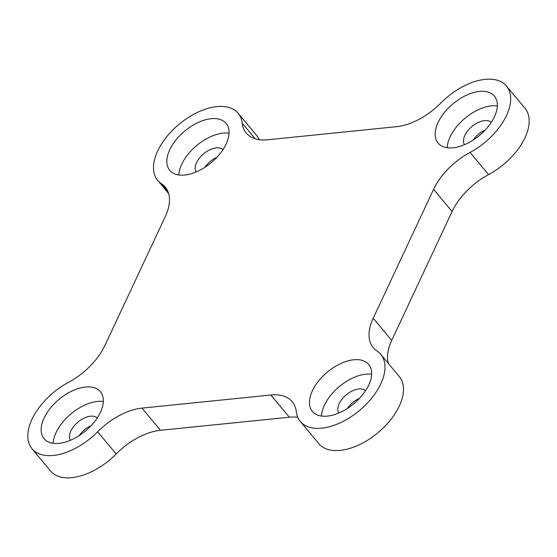 <?xml version="1.0" encoding="UTF-8"?>
<svg xmlns="http://www.w3.org/2000/svg" width="557" height="557" viewBox="0 0 557 557"><rect width="100%" height="100%" fill="white"/><g stroke="black" fill="none" stroke-linecap="round" stroke-linejoin="round"><path stroke-width="0.84" d="M452.089 211.514A52.393 29.444 140.2 0 1 488.545 174.62L470.052 152.423A52.393 29.444 -39.8 0 0 433.597 189.324L452.089 211.514L391.71 340.418L373.218 318.221L433.597 189.324M388.361 363.463A52.393 29.444 140.2 0 1 391.71 340.418M373.218 318.221A52.393 29.444 -39.8 0 0 373.218 347.672A52.393 29.444 -39.8 0 0 377.012 351.035A52.393 29.444 140.2 0 1 380.807 354.398A52.393 29.444 140.2 0 1 359.411 410.558A52.393 29.444 140.2 0 1 300.314 421.475A52.393 29.444 140.2 0 1 296.282 411.602A52.393 29.444 -39.8 0 0 292.244 401.729A52.393 29.444 -39.8 0 0 270.855 395.017L289.348 417.214A52.393 29.444 140.2 0 1 297.765 417.297M380.807 354.398L399.299 376.588A52.393 29.444 140.2 0 1 377.904 432.754A52.393 29.444 140.2 0 1 318.806 443.671L300.314 421.475M97.677 431.779L116.176 453.969A52.393 29.444 140.2 0 1 160.458 430.303L141.958 408.114A52.393 29.444 -39.8 0 0 97.677 431.779A52.393 29.444 140.2 0 1 32.007 448.733A52.393 29.444 140.2 0 1 68.455 382.381A52.393 29.444 -39.8 0 0 104.911 345.479L165.29 216.582A52.393 29.444 -39.8 0 0 165.29 187.131A52.393 29.444 -39.8 0 0 161.495 183.768A52.393 29.444 140.2 0 1 157.701 180.412A52.393 29.444 140.2 0 1 179.096 124.246A52.393 29.444 140.2 0 1 238.194 113.329A52.393 29.444 140.2 0 1 242.225 123.194A52.393 29.444 -39.8 0 0 246.257 133.06A52.393 29.444 -39.8 0 0 267.652 139.772L396.563 126.676A52.393 29.444 -39.8 0 0 440.838 103.017A52.393 29.444 140.2 0 1 506.501 86.07A52.393 29.444 140.2 0 1 470.052 152.423M238.194 113.329L256.686 135.525A52.393 29.444 140.2 0 1 259.228 139.682M141.958 408.114L270.855 395.017M160.458 430.303L289.348 417.214M116.176 453.969A52.393 29.444 140.2 0 1 50.499 470.93L32.007 448.733M506.501 86.07L524.993 108.267A52.393 29.444 140.2 0 1 488.545 174.62M438.081 122.477A36.671 20.616 140.2 0 1 466.258 95.317A36.671 20.616 140.2 0 1 494.428 96.138A36.671 20.616 140.2 0 1 479.452 135.448A36.671 20.616 140.2 0 1 438.081 143.093A36.671 20.616 140.2 0 1 438.081 122.477M169.774 149.736A36.671 20.616 140.2 0 1 197.944 122.575A36.671 20.616 140.2 0 1 226.121 123.396A36.671 20.616 140.2 0 1 211.145 162.707A36.671 20.616 140.2 0 1 169.774 170.351A36.671 20.616 140.2 0 1 169.774 149.736M312.386 390.798A36.671 20.616 140.2 0 1 340.564 363.637A36.671 20.616 140.2 0 1 368.734 364.459A36.671 20.616 140.2 0 1 353.758 403.769A36.671 20.616 140.2 0 1 312.386 411.414A36.671 20.616 140.2 0 1 312.386 390.798M44.08 418.056A36.671 20.616 140.2 0 1 72.257 390.896A36.671 20.616 140.2 0 1 100.427 391.717A36.671 20.616 140.2 0 1 85.451 431.027A36.671 20.616 140.2 0 1 44.08 438.672A36.671 20.616 140.2 0 1 44.08 418.056M178.874 174.982A36.671 20.616 140.2 0 1 181.791 164.155A36.671 20.616 140.2 0 1 229.038 133.179M447.18 147.723A36.671 20.616 140.2 0 1 450.105 136.897A36.671 20.616 140.2 0 1 497.345 105.921M321.493 416.051A36.671 20.616 140.2 0 1 324.411 405.224A36.671 20.616 140.2 0 1 371.651 374.248M53.18 443.309A36.671 20.616 140.2 0 1 56.104 432.483A36.671 20.616 140.2 0 1 103.344 401.506M222.946 149.645A17.462 9.817 -39.8 0 0 209.481 149.958A17.462 9.817 -39.8 0 0 196.551 162.658A17.462 9.817 -39.8 0 0 196.168 171.96M491.253 122.387A17.462 9.817 -39.8 0 0 477.795 122.7A17.462 9.817 -39.8 0 0 464.858 135.4A17.462 9.817 -39.8 0 0 464.475 144.702M485.203 130.025A17.462 9.817 -39.8 0 0 473.081 140.127M91.202 425.611A17.462 9.817 -39.8 0 0 79.08 435.713M97.252 417.973A17.462 9.817 -39.8 0 0 83.794 418.279A17.462 9.817 -39.8 0 0 70.857 430.986A17.462 9.817 -39.8 0 0 70.474 440.288M359.509 398.352A17.462 9.817 -39.8 0 0 347.387 408.455M365.559 390.715A17.462 9.817 -39.8 0 0 352.101 391.021A17.462 9.817 -39.8 0 0 339.164 403.728A17.462 9.817 -39.8 0 0 338.788 413.029M216.896 157.283A17.462 9.817 -39.8 0 0 204.774 167.385M255.231 138.804L242.225 123.194M161.495 183.768L167.915 191.476M168.639 193.537L157.701 180.412"/></g></svg>
